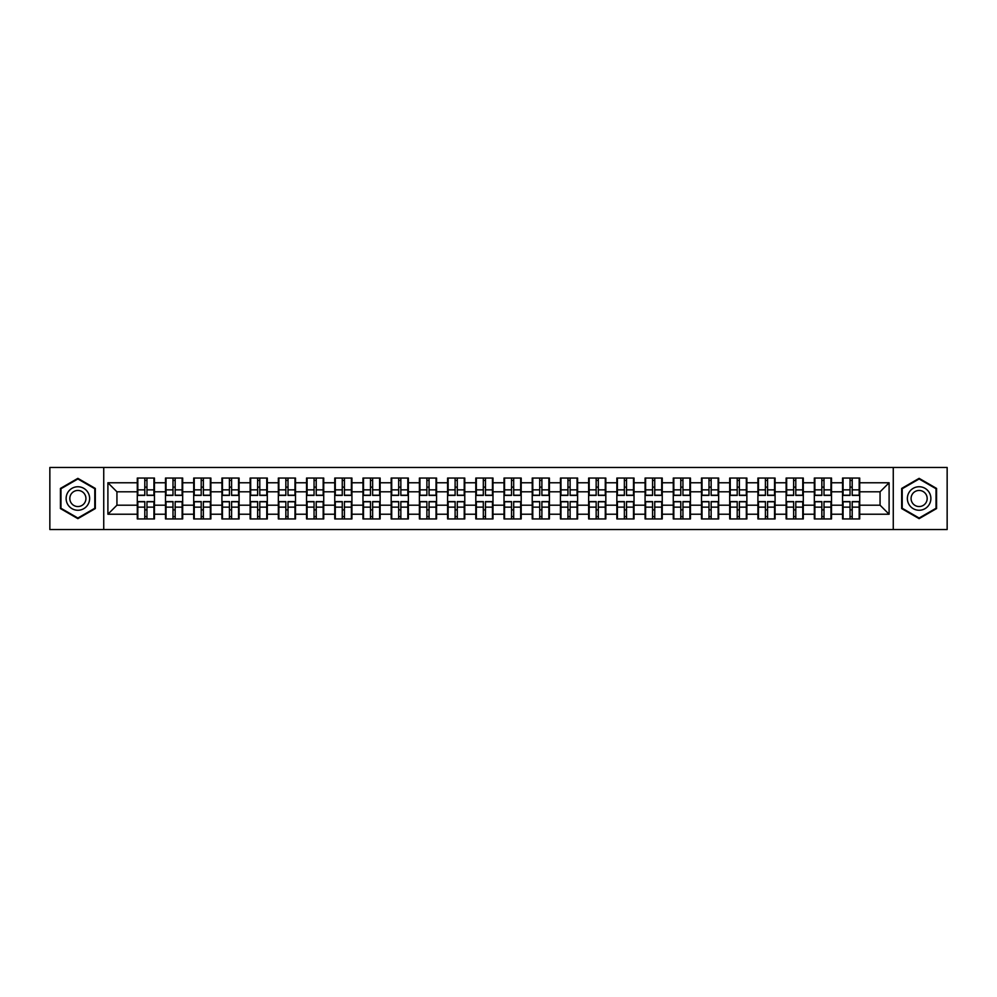 <?xml version="1.0" encoding="UTF-8"?>
<svg xmlns="http://www.w3.org/2000/svg" width="997" height="997" viewBox="0 0 997 997"><rect width="100%" height="100%" fill="white"/><g stroke="black" fill="none" stroke-linecap="round" stroke-linejoin="round"><path stroke-width="1.5" d="M893.262 529.519L947.15 529.519L947.15 467.481L893.262 467.481L893.262 529.519L103.738 529.519L103.738 467.481L49.85 467.481L49.85 529.519L103.738 529.519M893.262 467.481L103.738 467.481M880.064 505.192L880.064 491.808L859.713 491.808L859.713 505.192L880.064 505.192L889.1 514.228L889.1 482.772L859.713 482.772L859.713 478.062L842.54 478.062L842.54 491.808L831.51 491.808L831.51 505.192L842.54 505.192L842.54 491.808M889.1 514.228L859.713 514.228L859.713 518.938L842.54 518.938L842.54 514.228L831.51 514.228L831.51 518.938L814.325 518.938L814.325 514.228L803.295 514.228L803.295 518.938L786.122 518.938L786.122 514.228L775.08 514.228L775.08 518.938L757.907 518.938L757.907 514.228L746.878 514.228L746.878 518.938L729.692 518.938L729.692 514.228L718.663 514.228L718.663 518.938L701.489 518.938L701.489 514.228L690.46 514.228L690.46 518.938L673.274 518.938L673.274 514.228L662.245 514.228L662.245 518.938L645.071 518.938L645.071 514.228L634.03 514.228L634.03 518.938L616.856 518.938L616.856 514.228L605.827 514.228L605.827 518.938L588.641 518.938L588.641 514.228L577.612 514.228L577.612 518.938L560.439 518.938L560.439 514.228L549.409 514.228L549.409 518.938L532.224 518.938L532.224 514.228L521.194 514.228L521.194 518.938L504.021 518.938L504.021 514.228L492.979 514.228L492.979 518.938L475.806 518.938L475.806 514.228L464.776 514.228L464.776 518.938L447.591 518.938L447.591 514.228L436.561 514.228L436.561 518.938L419.388 518.938L419.388 514.228L408.359 514.228L408.359 518.938L391.173 518.938L391.173 514.228L380.144 514.228L380.144 518.938L362.97 518.938L362.97 514.228L351.929 514.228L351.929 518.938L334.755 518.938L334.755 514.228L323.726 514.228L323.726 518.938L306.54 518.938L306.54 514.228L295.511 514.228L295.511 518.938L278.337 518.938L278.337 514.228L267.308 514.228L267.308 518.938L250.122 518.938L250.122 514.228L239.093 514.228L239.093 518.938L221.92 518.938L221.92 514.228L210.878 514.228L210.878 518.938L193.705 518.938L193.705 514.228L182.675 514.228L182.675 518.938L165.49 518.938L165.49 514.228L154.46 514.228L154.46 518.938L137.287 518.938L137.287 514.228L107.9 514.228L107.9 482.772L137.287 482.772L137.287 491.808L116.936 491.808L116.936 505.192L137.287 505.192L137.287 491.808M842.54 482.772L831.51 482.772L831.51 478.062L814.325 478.062L814.325 482.772L803.295 482.772L803.295 478.062L786.122 478.062L786.122 482.772L775.08 482.772L775.08 478.062L757.907 478.062L757.907 482.772L746.878 482.772L746.878 478.062L729.692 478.062L729.692 482.772L718.663 482.772L718.663 478.062L701.489 478.062L701.489 482.772L690.46 482.772L690.46 478.062L673.274 478.062L673.274 482.772L662.245 482.772L662.245 478.062L645.071 478.062L645.071 482.772L634.03 482.772L634.03 478.062L616.856 478.062L616.856 482.772L605.827 482.772L605.827 478.062L588.641 478.062L588.641 482.772L577.612 482.772L577.612 478.062L560.439 478.062L560.439 482.772L549.409 482.772L549.409 478.062L532.224 478.062L532.224 482.772L521.194 482.772L521.194 478.062L504.021 478.062L504.021 482.772L492.979 482.772L492.979 478.062L475.806 478.062L475.806 482.772L464.776 482.772L464.776 478.062L447.591 478.062L447.591 482.772L436.561 482.772L436.561 478.062L419.388 478.062L419.388 482.772L408.359 482.772L408.359 478.062L391.173 478.062L391.173 482.772L380.144 482.772L380.144 478.062L362.97 478.062L362.97 482.772L351.929 482.772L351.929 478.062L334.755 478.062L334.755 482.772L323.726 482.772L323.726 478.062L306.54 478.062L306.54 482.772L295.511 482.772L295.511 478.062L278.337 478.062L278.337 482.772L267.308 482.772L267.308 478.062L250.122 478.062L250.122 482.772L239.093 482.772L239.093 478.062L221.92 478.062L221.92 482.772L210.878 482.772L210.878 478.062L193.705 478.062L193.705 482.772L182.675 482.772L182.675 478.062L165.49 478.062L165.49 482.772L154.46 482.772L154.46 478.062L137.287 478.062L137.287 482.772M842.54 505.192L842.54 514.228M831.51 505.192L831.51 514.228M831.51 482.772L831.51 491.808M803.295 505.192L814.325 505.192L814.325 491.808L803.295 491.808L803.295 514.228M814.325 505.192L814.325 514.228M814.325 482.772L814.325 491.808M803.295 482.772L803.295 491.808M775.08 505.192L786.122 505.192L786.122 491.808L775.08 491.808L775.08 514.228M786.122 505.192L786.122 514.228M786.122 482.772L786.122 491.808M775.08 482.772L775.08 491.808M746.878 505.192L757.907 505.192L757.907 491.808L746.878 491.808L746.878 514.228M757.907 505.192L757.907 514.228M757.907 482.772L757.907 491.808M746.878 482.772L746.878 491.808M718.663 505.192L729.692 505.192L729.692 491.808L718.663 491.808L718.663 514.228M729.692 505.192L729.692 514.228M729.692 482.772L729.692 491.808M718.663 482.772L718.663 491.808M690.46 505.192L701.489 505.192L701.489 491.808L690.46 491.808L690.46 514.228M701.489 505.192L701.489 514.228M701.489 482.772L701.489 491.808M690.46 482.772L690.46 491.808M662.245 505.192L673.274 505.192L673.274 491.808L662.245 491.808L662.245 514.228M673.274 505.192L673.274 514.228M673.274 482.772L673.274 491.808M662.245 482.772L662.245 491.808M634.03 505.192L645.071 505.192L645.071 491.808L634.03 491.808L634.03 514.228M645.071 505.192L645.071 514.228M645.071 482.772L645.071 491.808M634.03 482.772L634.03 491.808M605.827 505.192L616.856 505.192L616.856 491.808L605.827 491.808L605.827 514.228M616.856 505.192L616.856 514.228M616.856 482.772L616.856 491.808M605.827 482.772L605.827 491.808M577.612 505.192L588.641 505.192L588.641 491.808L577.612 491.808L577.612 514.228M588.641 505.192L588.641 514.228M588.641 482.772L588.641 491.808M577.612 482.772L577.612 491.808M549.409 505.192L560.439 505.192L560.439 491.808L549.409 491.808L549.409 514.228M560.439 505.192L560.439 514.228M560.439 482.772L560.439 491.808M549.409 482.772L549.409 491.808M521.194 505.192L532.224 505.192L532.224 491.808L521.194 491.808L521.194 514.228M532.224 505.192L532.224 514.228M532.224 482.772L532.224 491.808M521.194 482.772L521.194 491.808M492.979 505.192L504.021 505.192L504.021 491.808L492.979 491.808L492.979 514.228M504.021 505.192L504.021 514.228M504.021 482.772L504.021 491.808M492.979 482.772L492.979 491.808M464.776 505.192L475.806 505.192L475.806 491.808L464.776 491.808L464.776 514.228M475.806 505.192L475.806 514.228M475.806 482.772L475.806 491.808M464.776 482.772L464.776 491.808M436.561 505.192L447.591 505.192L447.591 491.808L436.561 491.808L436.561 514.228M447.591 505.192L447.591 514.228M447.591 482.772L447.591 491.808M436.561 482.772L436.561 491.808M408.359 505.192L419.388 505.192L419.388 491.808L408.359 491.808L408.359 514.228M419.388 505.192L419.388 514.228M419.388 482.772L419.388 491.808M408.359 482.772L408.359 491.808M380.144 505.192L391.173 505.192L391.173 491.808L380.144 491.808L380.144 514.228M391.173 505.192L391.173 514.228M391.173 482.772L391.173 491.808M380.144 482.772L380.144 491.808M351.929 505.192L362.97 505.192L362.97 491.808L351.929 491.808L351.929 514.228M362.97 505.192L362.97 514.228M362.97 482.772L362.97 491.808M351.929 482.772L351.929 491.808M323.726 505.192L334.755 505.192L334.755 491.808L323.726 491.808L323.726 514.228M334.755 505.192L334.755 514.228M334.755 482.772L334.755 491.808M323.726 482.772L323.726 491.808M295.511 505.192L306.54 505.192L306.54 491.808L295.511 491.808L295.511 514.228M306.54 505.192L306.54 514.228M306.54 482.772L306.54 491.808M295.511 482.772L295.511 491.808M267.308 505.192L278.337 505.192L278.337 491.808L267.308 491.808L267.308 514.228M278.337 505.192L278.337 514.228M278.337 482.772L278.337 491.808M267.308 482.772L267.308 491.808M239.093 505.192L250.122 505.192L250.122 491.808L239.093 491.808L239.093 514.228M250.122 505.192L250.122 514.228M250.122 482.772L250.122 491.808M239.093 482.772L239.093 491.808M210.878 505.192L221.92 505.192L221.92 491.808L210.878 491.808L210.878 514.228M221.92 505.192L221.92 514.228M221.92 482.772L221.92 491.808M210.878 482.772L210.878 491.808M182.675 505.192L193.705 505.192L193.705 491.808L182.675 491.808L182.675 514.228M193.705 505.192L193.705 514.228M193.705 482.772L193.705 491.808M182.675 482.772L182.675 491.808M154.46 505.192L165.49 505.192L165.49 491.808L154.46 491.808L154.46 514.228M165.49 505.192L165.49 514.228M165.49 482.772L165.49 491.808M154.46 482.772L154.46 491.808M137.287 505.192L137.287 514.228M116.936 505.192L107.9 514.228M107.9 482.772L116.936 491.808M859.713 505.192L859.713 514.228M859.713 482.772L859.713 491.808M889.1 482.772L880.064 491.808M77.878 478.348L60.431 488.43L60.431 508.57L77.878 518.652L95.326 508.57L95.326 488.43L77.878 478.348M901.674 508.57L919.122 518.652L936.569 508.57L936.569 488.43L919.122 478.348L901.674 488.43L901.674 508.57M153.924 478.062L153.924 495.422L146.958 495.422L146.958 478.062M144.789 478.062L144.789 495.422L137.823 495.422L137.823 478.062M144.789 480.417L146.958 480.417M146.958 487.109L144.789 487.109M137.823 518.938L137.823 501.578L144.789 501.578L144.789 518.938M146.958 518.938L146.958 501.578L153.924 501.578L153.924 518.938M146.958 516.583L144.789 516.583M144.789 509.891L146.958 509.891M77.878 486.748A11.752 11.752 0 0 0 66.126 498.5A11.752 11.752 0 0 0 77.878 510.252A11.752 11.752 0 0 0 89.63 498.5A11.752 11.752 0 0 0 77.878 486.748M77.878 490.449A8.051 8.051 0 0 0 69.827 498.5A8.051 8.051 0 0 0 77.878 506.551A8.051 8.051 0 0 0 85.929 498.5A8.051 8.051 0 0 0 77.878 490.449M94.79 508.258L77.878 518.029L60.967 508.258L60.967 488.742L77.878 478.971L94.79 488.742L94.79 508.258M929.304 492.618A11.752 11.752 0 0 0 913.24 488.318A11.752 11.752 0 0 0 908.94 504.382A11.752 11.752 0 0 0 924.992 508.682A11.752 11.752 0 0 0 929.304 492.618M926.088 494.475A8.051 8.051 0 0 0 915.096 491.533A8.051 8.051 0 0 0 912.155 502.525A8.051 8.051 0 0 0 923.147 505.467A8.051 8.051 0 0 0 926.088 494.475M919.122 518.029L902.21 508.258L902.21 488.742L919.122 478.971L936.033 488.742L936.033 508.258L919.122 518.029M182.127 478.062L182.127 495.422L175.173 495.422L175.173 478.062M172.992 478.062L172.992 495.422L166.038 495.422L166.038 478.062M172.992 480.417L175.173 480.417M175.173 487.109L172.992 487.109M210.342 478.062L210.342 495.422L203.376 495.422L203.376 478.062M201.207 478.062L201.207 495.422L194.241 495.422L194.241 478.062M201.207 480.417L203.376 480.417M203.376 487.109L201.207 487.109M238.545 478.062L238.545 495.422L231.591 495.422L231.591 478.062M229.422 478.062L229.422 495.422L222.456 495.422L222.456 478.062M229.422 480.417L231.591 480.417M231.591 487.109L229.422 487.109M266.76 478.062L266.76 495.422L259.793 495.422L259.793 478.062M257.625 478.062L257.625 495.422L250.671 495.422L250.671 478.062M257.625 480.417L259.793 480.417M259.793 487.109L257.625 487.109M294.975 478.062L294.975 495.422L288.008 495.422L288.008 478.062M285.84 478.062L285.84 495.422L278.873 495.422L278.873 478.062M285.84 480.417L288.008 480.417M288.008 487.109L285.84 487.109M166.038 518.938L166.038 501.578L172.992 501.578L172.992 518.938M175.173 518.938L175.173 501.578L182.127 501.578L182.127 518.938M175.173 516.583L172.992 516.583M172.992 509.891L175.173 509.891M194.241 518.938L194.241 501.578L201.207 501.578L201.207 518.938M203.376 518.938L203.376 501.578L210.342 501.578L210.342 518.938M203.376 516.583L201.207 516.583M201.207 509.891L203.376 509.891M222.456 518.938L222.456 501.578L229.422 501.578L229.422 518.938M231.591 518.938L231.591 501.578L238.545 501.578L238.545 518.938M231.591 516.583L229.422 516.583M229.422 509.891L231.591 509.891M250.671 518.938L250.671 501.578L257.625 501.578L257.625 518.938M259.793 518.938L259.793 501.578L266.76 501.578L266.76 518.938M259.793 516.583L257.625 516.583M257.625 509.891L259.793 509.891M278.873 518.938L278.873 501.578L285.84 501.578L285.84 518.938M288.008 518.938L288.008 501.578L294.975 501.578L294.975 518.938M288.008 516.583L285.84 516.583M285.84 509.891L288.008 509.891M323.178 478.062L323.178 495.422L316.223 495.422L316.223 478.062M314.055 478.062L314.055 495.422L307.088 495.422L307.088 478.062M314.055 480.417L316.223 480.417M316.223 487.109L314.055 487.109M307.088 518.938L307.088 501.578L314.055 501.578L314.055 518.938M316.223 518.938L316.223 501.578L323.178 501.578L323.178 518.938M316.223 516.583L314.055 516.583M314.055 509.891L316.223 509.891M351.393 478.062L351.393 495.422L344.426 495.422L344.426 478.062M342.258 478.062L342.258 495.422L335.291 495.422L335.291 478.062M342.258 480.417L344.426 480.417M344.426 487.109L342.258 487.109M335.291 518.938L335.291 501.578L342.258 501.578L342.258 518.938M344.426 518.938L344.426 501.578L351.393 501.578L351.393 518.938M344.426 516.583L342.258 516.583M342.258 509.891L344.426 509.891M379.595 478.062L379.595 495.422L372.641 495.422L372.641 478.062M370.473 478.062L370.473 495.422L363.506 495.422L363.506 478.062M370.473 480.417L372.641 480.417M372.641 487.109L370.473 487.109M363.506 518.938L363.506 501.578L370.473 501.578L370.473 518.938M372.641 518.938L372.641 501.578L379.595 501.578L379.595 518.938M372.641 516.583L370.473 516.583M370.473 509.891L372.641 509.891M407.81 478.062L407.81 495.422L400.844 495.422L400.844 478.062M398.675 478.062L398.675 495.422L391.721 495.422L391.721 478.062M398.675 480.417L400.844 480.417M400.844 487.109L398.675 487.109M391.721 518.938L391.721 501.578L398.675 501.578L398.675 518.938M400.844 518.938L400.844 501.578L407.81 501.578L407.81 518.938M400.844 516.583L398.675 516.583M398.675 509.891L400.844 509.891M436.025 478.062L436.025 495.422L429.059 495.422L429.059 478.062M426.89 478.062L426.89 495.422L419.924 495.422L419.924 478.062M426.89 480.417L429.059 480.417M429.059 487.109L426.89 487.109M419.924 518.938L419.924 501.578L426.89 501.578L426.89 518.938M429.059 518.938L429.059 501.578L436.025 501.578L436.025 518.938M429.059 516.583L426.89 516.583M426.89 509.891L429.059 509.891M464.228 478.062L464.228 495.422L457.274 495.422L457.274 478.062M455.106 478.062L455.106 495.422L448.139 495.422L448.139 478.062M455.106 480.417L457.274 480.417M457.274 487.109L455.106 487.109M448.139 518.938L448.139 501.578L455.106 501.578L455.106 518.938M457.274 518.938L457.274 501.578L464.228 501.578L464.228 518.938M457.274 516.583L455.106 516.583M455.106 509.891L457.274 509.891M492.443 478.062L492.443 495.422L485.477 495.422L485.477 478.062M483.308 478.062L483.308 495.422L476.342 495.422L476.342 478.062M483.308 480.417L485.477 480.417M485.477 487.109L483.308 487.109M476.342 518.938L476.342 501.578L483.308 501.578L483.308 518.938M485.477 518.938L485.477 501.578L492.443 501.578L492.443 518.938M485.477 516.583L483.308 516.583M483.308 509.891L485.477 509.891M520.658 478.062L520.658 495.422L513.692 495.422L513.692 478.062M511.523 478.062L511.523 495.422L504.557 495.422L504.557 478.062M511.523 480.417L513.692 480.417M513.692 487.109L511.523 487.109M504.557 518.938L504.557 501.578L511.523 501.578L511.523 518.938M513.692 518.938L513.692 501.578L520.658 501.578L520.658 518.938M513.692 516.583L511.523 516.583M511.523 509.891L513.692 509.891M548.861 478.062L548.861 495.422L541.894 495.422L541.894 478.062M539.726 478.062L539.726 495.422L532.772 495.422L532.772 478.062M539.726 480.417L541.894 480.417M541.894 487.109L539.726 487.109M532.772 518.938L532.772 501.578L539.726 501.578L539.726 518.938M541.894 518.938L541.894 501.578L548.861 501.578L548.861 518.938M541.894 516.583L539.726 516.583M539.726 509.891L541.894 509.891M577.076 478.062L577.076 495.422L570.11 495.422L570.11 478.062M567.941 478.062L567.941 495.422L560.975 495.422L560.975 478.062M567.941 480.417L570.11 480.417M570.11 487.109L567.941 487.109M560.975 518.938L560.975 501.578L567.941 501.578L567.941 518.938M570.11 518.938L570.11 501.578L577.076 501.578L577.076 518.938M570.11 516.583L567.941 516.583M567.941 509.891L570.11 509.891M605.279 478.062L605.279 495.422L598.325 495.422L598.325 478.062M596.156 478.062L596.156 495.422L589.19 495.422L589.19 478.062M596.156 480.417L598.325 480.417M598.325 487.109L596.156 487.109M589.19 518.938L589.19 501.578L596.156 501.578L596.156 518.938M598.325 518.938L598.325 501.578L605.279 501.578L605.279 518.938M598.325 516.583L596.156 516.583M596.156 509.891L598.325 509.891M633.494 478.062L633.494 495.422L626.527 495.422L626.527 478.062M624.359 478.062L624.359 495.422L617.405 495.422L617.405 478.062M624.359 480.417L626.527 480.417M626.527 487.109L624.359 487.109M617.405 518.938L617.405 501.578L624.359 501.578L624.359 518.938M626.527 518.938L626.527 501.578L633.494 501.578L633.494 518.938M626.527 516.583L624.359 516.583M624.359 509.891L626.527 509.891M661.709 478.062L661.709 495.422L654.742 495.422L654.742 478.062M652.574 478.062L652.574 495.422L645.607 495.422L645.607 478.062M652.574 480.417L654.742 480.417M654.742 487.109L652.574 487.109M645.607 518.938L645.607 501.578L652.574 501.578L652.574 518.938M654.742 518.938L654.742 501.578L661.709 501.578L661.709 518.938M654.742 516.583L652.574 516.583M652.574 509.891L654.742 509.891M689.912 478.062L689.912 495.422L682.945 495.422L682.945 478.062M680.777 478.062L680.777 495.422L673.822 495.422L673.822 478.062M680.777 480.417L682.945 480.417M682.945 487.109L680.777 487.109M673.822 518.938L673.822 501.578L680.777 501.578L680.777 518.938M682.945 518.938L682.945 501.578L689.912 501.578L689.912 518.938M682.945 516.583L680.777 516.583M680.777 509.891L682.945 509.891M718.127 478.062L718.127 495.422L711.16 495.422L711.16 478.062M708.992 478.062L708.992 495.422L702.025 495.422L702.025 478.062M708.992 480.417L711.16 480.417M711.16 487.109L708.992 487.109M702.025 518.938L702.025 501.578L708.992 501.578L708.992 518.938M711.16 518.938L711.16 501.578L718.127 501.578L718.127 518.938M711.16 516.583L708.992 516.583M708.992 509.891L711.16 509.891M746.329 478.062L746.329 495.422L739.375 495.422L739.375 478.062M737.207 478.062L737.207 495.422L730.24 495.422L730.24 478.062M737.207 480.417L739.375 480.417M739.375 487.109L737.207 487.109M730.24 518.938L730.24 501.578L737.207 501.578L737.207 518.938M739.375 518.938L739.375 501.578L746.329 501.578L746.329 518.938M739.375 516.583L737.207 516.583M737.207 509.891L739.375 509.891M774.544 478.062L774.544 495.422L767.578 495.422L767.578 478.062M765.409 478.062L765.409 495.422L758.455 495.422L758.455 478.062M765.409 480.417L767.578 480.417M767.578 487.109L765.409 487.109M758.455 518.938L758.455 501.578L765.409 501.578L765.409 518.938M767.578 518.938L767.578 501.578L774.544 501.578L774.544 518.938M767.578 516.583L765.409 516.583M765.409 509.891L767.578 509.891M802.759 478.062L802.759 495.422L795.793 495.422L795.793 478.062M793.624 478.062L793.624 495.422L786.658 495.422L786.658 478.062M793.624 480.417L795.793 480.417M795.793 487.109L793.624 487.109M786.658 518.938L786.658 501.578L793.624 501.578L793.624 518.938M795.793 518.938L795.793 501.578L802.759 501.578L802.759 518.938M795.793 516.583L793.624 516.583M793.624 509.891L795.793 509.891M830.962 478.062L830.962 495.422L824.008 495.422L824.008 478.062M821.827 478.062L821.827 495.422L814.873 495.422L814.873 478.062M821.827 480.417L824.008 480.417M824.008 487.109L821.827 487.109M814.873 518.938L814.873 501.578L821.827 501.578L821.827 518.938M824.008 518.938L824.008 501.578L830.962 501.578L830.962 518.938M824.008 516.583L821.827 516.583M821.827 509.891L824.008 509.891M859.177 478.062L859.177 495.422L852.211 495.422L852.211 478.062M850.042 478.062L850.042 495.422L843.076 495.422L843.076 478.062M850.042 480.417L852.211 480.417M852.211 487.109L850.042 487.109M843.076 518.938L843.076 501.578L850.042 501.578L850.042 518.938M852.211 518.938L852.211 501.578L859.177 501.578L859.177 518.938M852.211 516.583L850.042 516.583M850.042 509.891L852.211 509.891M144.789 489.851L137.823 489.851M144.789 495.197L137.823 495.197M153.924 489.851L146.958 489.851M153.924 495.197L146.958 495.197M146.958 507.149L153.924 507.149M146.958 501.803L153.924 501.803M137.823 507.149L144.789 507.149M137.823 501.803L144.789 501.803M172.992 489.851L166.038 489.851M172.992 495.197L166.038 495.197M182.127 489.851L175.173 489.851M182.127 495.197L175.173 495.197M201.207 489.851L194.241 489.851M201.207 495.197L194.241 495.197M210.342 489.851L203.376 489.851M210.342 495.197L203.376 495.197M229.422 489.851L222.456 489.851M229.422 495.197L222.456 495.197M238.545 489.851L231.591 489.851M238.545 495.197L231.591 495.197M257.625 489.851L250.671 489.851M257.625 495.197L250.671 495.197M266.76 489.851L259.793 489.851M266.76 495.197L259.793 495.197M285.84 489.851L278.873 489.851M285.84 495.197L278.873 495.197M294.975 489.851L288.008 489.851M294.975 495.197L288.008 495.197M175.173 507.149L182.127 507.149M175.173 501.803L182.127 501.803M166.038 507.149L172.992 507.149M166.038 501.803L172.992 501.803M203.376 507.149L210.342 507.149M203.376 501.803L210.342 501.803M194.241 507.149L201.207 507.149M194.241 501.803L201.207 501.803M231.591 507.149L238.545 507.149M231.591 501.803L238.545 501.803M222.456 507.149L229.422 507.149M222.456 501.803L229.422 501.803M259.793 507.149L266.76 507.149M259.793 501.803L266.76 501.803M250.671 507.149L257.625 507.149M250.671 501.803L257.625 501.803M288.008 507.149L294.975 507.149M288.008 501.803L294.975 501.803M278.873 507.149L285.84 507.149M278.873 501.803L285.84 501.803M314.055 489.851L307.088 489.851M314.055 495.197L307.088 495.197M323.178 489.851L316.223 489.851M323.178 495.197L316.223 495.197M316.223 507.149L323.178 507.149M316.223 501.803L323.178 501.803M307.088 507.149L314.055 507.149M307.088 501.803L314.055 501.803M342.258 489.851L335.291 489.851M342.258 495.197L335.291 495.197M351.393 489.851L344.426 489.851M351.393 495.197L344.426 495.197M344.426 507.149L351.393 507.149M344.426 501.803L351.393 501.803M335.291 507.149L342.258 507.149M335.291 501.803L342.258 501.803M370.473 489.851L363.506 489.851M370.473 495.197L363.506 495.197M379.595 489.851L372.641 489.851M379.595 495.197L372.641 495.197M372.641 507.149L379.595 507.149M372.641 501.803L379.595 501.803M363.506 507.149L370.473 507.149M363.506 501.803L370.473 501.803M398.675 489.851L391.721 489.851M398.675 495.197L391.721 495.197M407.81 489.851L400.844 489.851M407.81 495.197L400.844 495.197M400.844 507.149L407.81 507.149M400.844 501.803L407.81 501.803M391.721 507.149L398.675 507.149M391.721 501.803L398.675 501.803M426.89 489.851L419.924 489.851M426.89 495.197L419.924 495.197M436.025 489.851L429.059 489.851M436.025 495.197L429.059 495.197M429.059 507.149L436.025 507.149M429.059 501.803L436.025 501.803M419.924 507.149L426.89 507.149M419.924 501.803L426.89 501.803M455.106 489.851L448.139 489.851M455.106 495.197L448.139 495.197M464.228 489.851L457.274 489.851M464.228 495.197L457.274 495.197M457.274 507.149L464.228 507.149M457.274 501.803L464.228 501.803M448.139 507.149L455.106 507.149M448.139 501.803L455.106 501.803M483.308 489.851L476.342 489.851M483.308 495.197L476.342 495.197M492.443 489.851L485.477 489.851M492.443 495.197L485.477 495.197M485.477 507.149L492.443 507.149M485.477 501.803L492.443 501.803M476.342 507.149L483.308 507.149M476.342 501.803L483.308 501.803M511.523 489.851L504.557 489.851M511.523 495.197L504.557 495.197M520.658 489.851L513.692 489.851M520.658 495.197L513.692 495.197M513.692 507.149L520.658 507.149M513.692 501.803L520.658 501.803M504.557 507.149L511.523 507.149M504.557 501.803L511.523 501.803M539.726 489.851L532.772 489.851M539.726 495.197L532.772 495.197M548.861 489.851L541.894 489.851M548.861 495.197L541.894 495.197M541.894 507.149L548.861 507.149M541.894 501.803L548.861 501.803M532.772 507.149L539.726 507.149M532.772 501.803L539.726 501.803M567.941 489.851L560.975 489.851M567.941 495.197L560.975 495.197M577.076 489.851L570.11 489.851M577.076 495.197L570.11 495.197M570.11 507.149L577.076 507.149M570.11 501.803L577.076 501.803M560.975 507.149L567.941 507.149M560.975 501.803L567.941 501.803M596.156 489.851L589.19 489.851M596.156 495.197L589.19 495.197M605.279 489.851L598.325 489.851M605.279 495.197L598.325 495.197M598.325 507.149L605.279 507.149M598.325 501.803L605.279 501.803M589.19 507.149L596.156 507.149M589.19 501.803L596.156 501.803M624.359 489.851L617.405 489.851M624.359 495.197L617.405 495.197M633.494 489.851L626.527 489.851M633.494 495.197L626.527 495.197M626.527 507.149L633.494 507.149M626.527 501.803L633.494 501.803M617.405 507.149L624.359 507.149M617.405 501.803L624.359 501.803M652.574 489.851L645.607 489.851M652.574 495.197L645.607 495.197M661.709 489.851L654.742 489.851M661.709 495.197L654.742 495.197M654.742 507.149L661.709 507.149M654.742 501.803L661.709 501.803M645.607 507.149L652.574 507.149M645.607 501.803L652.574 501.803M680.777 489.851L673.822 489.851M680.777 495.197L673.822 495.197M689.912 489.851L682.945 489.851M689.912 495.197L682.945 495.197M682.945 507.149L689.912 507.149M682.945 501.803L689.912 501.803M673.822 507.149L680.777 507.149M673.822 501.803L680.777 501.803M708.992 489.851L702.025 489.851M708.992 495.197L702.025 495.197M718.127 489.851L711.16 489.851M718.127 495.197L711.16 495.197M711.16 507.149L718.127 507.149M711.16 501.803L718.127 501.803M702.025 507.149L708.992 507.149M702.025 501.803L708.992 501.803M737.207 489.851L730.24 489.851M737.207 495.197L730.24 495.197M746.329 489.851L739.375 489.851M746.329 495.197L739.375 495.197M739.375 507.149L746.329 507.149M739.375 501.803L746.329 501.803M730.24 507.149L737.207 507.149M730.24 501.803L737.207 501.803M765.409 489.851L758.455 489.851M765.409 495.197L758.455 495.197M774.544 489.851L767.578 489.851M774.544 495.197L767.578 495.197M767.578 507.149L774.544 507.149M767.578 501.803L774.544 501.803M758.455 507.149L765.409 507.149M758.455 501.803L765.409 501.803M793.624 489.851L786.658 489.851M793.624 495.197L786.658 495.197M802.759 489.851L795.793 489.851M802.759 495.197L795.793 495.197M795.793 507.149L802.759 507.149M795.793 501.803L802.759 501.803M786.658 507.149L793.624 507.149M786.658 501.803L793.624 501.803M821.827 489.851L814.873 489.851M821.827 495.197L814.873 495.197M830.962 489.851L824.008 489.851M830.962 495.197L824.008 495.197M824.008 507.149L830.962 507.149M824.008 501.803L830.962 501.803M814.873 507.149L821.827 507.149M814.873 501.803L821.827 501.803M850.042 489.851L843.076 489.851M850.042 495.197L843.076 495.197M859.177 489.851L852.211 489.851M859.177 495.197L852.211 495.197M852.211 507.149L859.177 507.149M852.211 501.803L859.177 501.803M843.076 507.149L850.042 507.149M843.076 501.803L850.042 501.803"/></g></svg>

